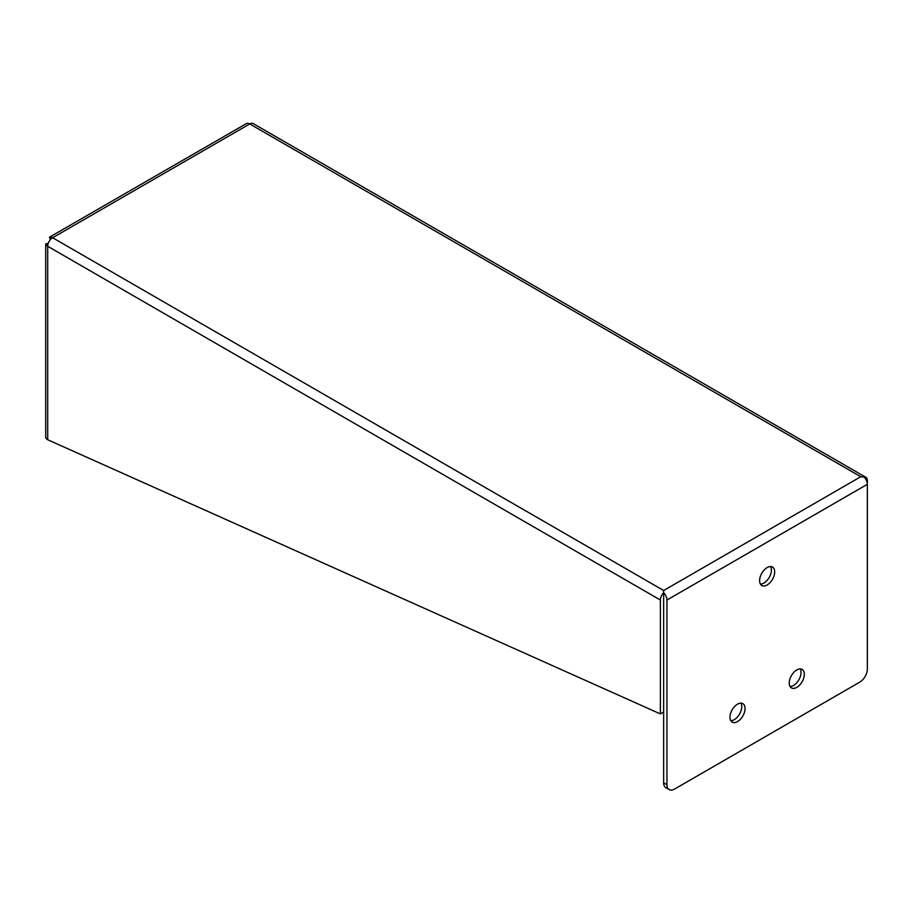 <?xml version="1.0" encoding="UTF-8"?>
<svg xmlns="http://www.w3.org/2000/svg" width="913" height="913" viewBox="0 0 913 913"><rect width="100%" height="100%" fill="white"/><g stroke="black" fill="none" stroke-linecap="round" stroke-linejoin="round"><path stroke-width="1.37" d="M800.21 668.944A10.659 6.151 -60 0 1 793.5 685.48A10.659 6.151 -60 0 1 790.065 686.508M796.775 669.971A10.659 6.151 -60 0 1 802.105 669.434A10.659 6.151 -60 0 1 803.737 677.982A10.659 6.151 -60 0 1 796.775 687.375A10.659 6.151 -60 0 1 791.445 687.9A10.659 6.151 -60 0 1 789.813 679.363A10.659 6.151 -60 0 1 796.775 669.971M740.945 703.158A10.659 6.151 -60 0 1 734.235 719.695A10.659 6.151 -60 0 1 730.811 720.722M737.51 704.174A10.659 6.151 -60 0 1 742.84 703.649A10.659 6.151 -60 0 1 744.483 712.197A10.659 6.151 -60 0 1 737.51 721.59A10.659 6.151 -60 0 1 732.18 722.115A10.659 6.151 -60 0 1 730.548 713.578A10.659 6.151 -60 0 1 737.51 704.174M770.583 566.551A10.659 6.151 -60 0 1 763.873 583.099A10.659 6.151 -60 0 1 760.438 584.126M767.148 567.578A10.659 6.151 -60 0 1 772.478 567.053A10.659 6.151 -60 0 1 774.11 575.589A10.659 6.151 -60 0 1 767.148 584.982A10.659 6.151 -60 0 1 761.819 585.518A10.659 6.151 -60 0 1 760.187 576.97A10.659 6.151 -60 0 1 767.148 567.578M864.075 477.054L860.765 476.723L864.075 477.054A6.973 4.029 -60 0 1 865.901 477.328A6.973 4.029 -60 0 1 867.35 480.523L867.35 484.312A6.973 4.029 -120 0 0 864.075 477.054L864.075 477.054M50.272 239.788L49.622 237.186A6.973 4.029 60 0 1 52.623 237.745A6.973 4.029 120 0 0 47.693 246.282A6.973 4.029 180 0 1 45.707 243.965L45.707 437.418A6.973 4.029 0 0 0 47.693 439.746L660.384 713.92L660.384 600.024A6.973 4.029 -60 0 1 663.66 592.765L663.66 590.517L663.66 592.765A6.973 4.029 60 0 1 666.947 600.024L666.947 784.701A10.728 6.197 120 0 0 669.161 789.608A10.728 6.197 120 0 0 674.536 789.083L859.761 682.137A10.728 6.197 120 0 0 867.35 668.989L867.35 484.312L666.947 600.024M865.901 477.328L253.221 123.597A6.973 4.029 120 0 0 249.728 123.951A6.973 4.029 -120 0 0 246.715 123.392L49.416 237.232L50.66 239.354M666.947 784.701L663.66 782.806L663.66 590.517L860.765 476.723L249.728 123.951L52.623 237.745L663.66 590.517M47.693 439.746L47.693 246.282L660.384 600.024M660.384 713.92L663.66 712.026L663.66 594.306M663.66 782.806A10.728 6.197 120 0 0 665.885 787.714L669.161 789.608M48.104 243.782L45.707 243.965L48.286 243.223"/></g></svg>
